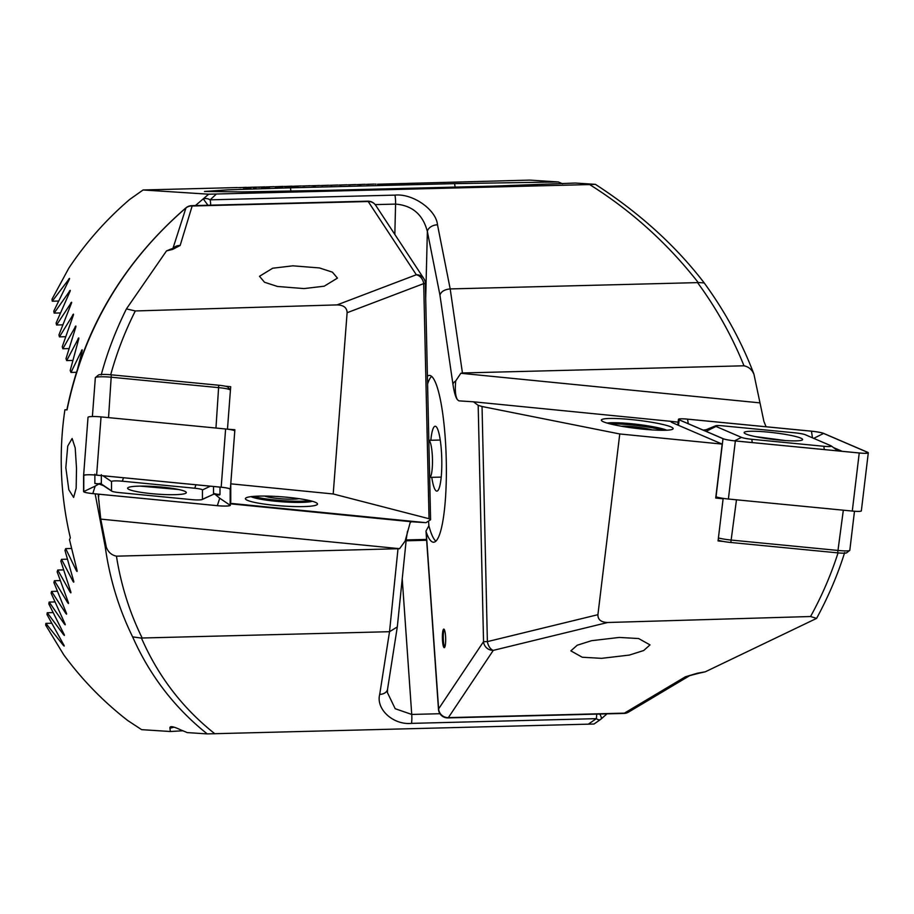 <?xml version="1.0" encoding="UTF-8"?>
<svg xmlns="http://www.w3.org/2000/svg" width="914" height="914" viewBox="0 0 914 914"><rect width="100%" height="100%" fill="white"/><g stroke="black" fill="none" stroke-linecap="round" stroke-linejoin="round"><path stroke-width="1.37" d="M95.159 493.846L105.213 546.732L106.31 547.189L100.757 519.118L98.141 494.143M99.043 501.752L98.906 500.655M101.214 374.946C107.075 353.01 115.472 330.994 126.418 308.909L135.318 310.954C124.978 331.451 116.764 352.747 110.674 374.843M166.508 250.904L170.221 249.316A9.266 6.307 76.4 0 1 172.62 249.408L166.508 250.904L126.418 308.909M230.568 502.277A32.447 4.079 -175.7 0 0 230.762 501.889A32.447 4.079 -175.7 0 0 230.762 501.843L230.774 483.826L234.875 429.729L227.483 429.18M250.95 496.645A32.447 4.079 -175.7 0 0 276.119 501.295A32.447 4.079 -175.7 0 0 312.337 501.295M275.194 505.373A36.16 4.547 4.3 0 1 245.752 498.061A36.16 4.547 4.3 0 1 287.727 497.319A36.16 4.547 4.3 0 1 317.272 503.488A36.16 4.547 4.3 0 1 275.194 505.373M76.513 468.345L76.159 488.225L73.623 497.422L68.801 489.721L65.831 467.66L67.739 446.078L72.126 438.492L75.199 447.906L76.513 468.345M98.643 494.188L98.746 495.914A333.736 328.423 -86.3 0 1 98.575 494.177M135.318 310.954L337.072 304.899L416.316 274.76L368.193 201.514L192.157 206.004L180.149 245.489A9.266 8.923 -170.8 0 0 172.906 248.505L185.953 207.935C123.344 262.147 83.7 329.474 67.03 409.918L64.905 409.78A333.736 328.423 93.7 0 0 61.307 467.362A333.736 328.423 93.7 0 0 70.344 537.786L69.498 539.683L76.742 569.193C77.382 571.616 77.233 572.061 76.296 570.53L65.694 548.629L64.974 550.411L73.337 579.887C74.068 582.298 73.931 582.744 72.937 581.224L61.512 559.334L60.85 561.127L70.378 590.57C71.201 592.98 71.086 593.414 70.035 591.906L57.742 570.039L57.159 571.821L67.887 601.241C68.824 603.64 68.721 604.085 67.613 602.577L54.417 580.733L53.903 582.515L65.888 611.9C66.928 614.288 66.859 614.734 65.682 613.237L51.55 591.415L51.115 593.197L64.414 622.548C65.568 624.925 65.522 625.37 64.266 623.874L49.15 602.086L48.796 603.857L63.489 633.185C64.768 635.538 64.745 635.984 63.42 634.51L47.254 612.746L46.98 614.516L63.157 643.799C64.563 646.141 64.563 646.586 63.157 645.124L45.871 623.382L45.7 625.153L63.831 654.938A333.736 328.423 93.7 0 0 127.834 720.598L141.624 729.658L170.347 731.508L169.89 727.715M77.016 571.467L76.296 570.53L77.073 570.519M73.703 582.161L72.937 581.224L73.714 581.201M70.835 592.843L70.035 591.906L70.812 591.884M68.447 603.514L67.613 602.577L68.379 602.554M66.551 614.162L65.682 613.237L66.436 613.214M65.191 624.81L64.266 623.874L65.031 623.862M64.38 635.436L63.42 634.51L64.174 634.487M64.174 646.049L63.157 645.124L63.911 645.101M169.958 728.264L169.993 728.218C169.433 725.682 173.123 726.287 181.075 730.035L187.301 732.605L207.227 733.896C174.665 707.882 149.793 675.537 132.621 636.864C118.82 608.758 109.68 578.711 105.213 546.732M292.914 265.825L272.715 268.213L259.485 276.302L264.523 282.255L277.502 286.47L304.019 288.584L324.219 286.196L337.449 278.107L332.41 272.155L319.432 267.939L292.914 265.825M207.227 733.896L593.849 724.025M170.347 731.508L182.949 730.766M227.483 428.997L230.694 386.713L225.164 386.176M172.62 249.408L180.149 245.489M588.205 724.254L596.328 718.655L411.506 723.374C393.249 725.168 375.757 709.23 379.71 694.377L389.524 631.7L142.161 638.006C129.594 612.437 121.025 585.154 116.444 556.169L399.601 548.686L405.131 541.065L410.169 522.625L411.426 521.745L425.993 522.682L230.488 503.34M425.993 522.682L430.585 519.735L429.043 518.729L333.199 493.971L230.774 483.826M425.364 283.477A9.266 9.266 0 0 0 423.845 278.599A9.266 8.774 -33.3 0 0 416.316 274.76A9.266 7.449 69.2 0 1 423.708 283.603L425.364 283.477L430.585 519.735M98.506 497.844L98.746 495.914M333.199 493.971L347.114 312.725C346.989 307.71 343.63 305.105 337.072 304.899M397.99 548.994L389.524 631.7L397.304 626.935L406.33 538.803A9.266 5.347 5.8 0 1 405.131 541.065M132.621 636.864L141.476 638.121C158.202 676.371 182.663 708.259 214.87 733.782M142.161 638.006L141.476 638.121M116.444 556.169C111.554 555.129 108.172 552.136 106.31 547.189M64.905 409.78L66.905 409.735M67.03 409.918L66.871 409.895C83.117 330.011 122.807 262.661 185.942 207.844L185.953 207.935A9.266 8.866 -154.8 0 1 192.157 206.004A9.266 1.645 -91.5 0 0 191.689 205.661A9.266 9.266 0 0 0 185.942 207.844M379.71 694.377A9.266 6.558 8.9 0 0 387.559 689.19L387.399 692.549L395.191 708.716L411.734 714.44L439.977 713.72M406.124 540.791L426.644 540.265M169.993 728.218L173.98 727.178M600.715 719.249A9.266 2.662 -130.4 0 0 601.024 719.078L601.024 719.078A9.266 2.662 -130.4 0 0 599.767 714.04M596.659 714.12A9.266 1.645 -91.5 0 1 596.328 718.655A9.266 3.702 54.7 0 0 600.372 719.592A9.266 9.266 0 0 0 601.024 719.078L606.999 713.857M387.559 689.19L397.304 626.935M57.742 570.039L63.363 569.902M54.417 580.733L60.016 580.596M51.55 591.415L57.125 591.278M65.694 548.629L71.361 548.48M406.216 539.934L426.587 539.42M61.512 559.334L67.145 559.197M49.15 602.086L54.703 601.938M47.254 612.746L52.784 612.597M45.871 623.382L51.378 623.245M309.777 500.644A32.447 4.079 4.3 0 1 268.156 499.181A32.447 4.079 4.3 0 1 253.578 496.371M298.912 498.656A18.543 2.331 4.3 0 1 274.017 498.027A18.543 2.331 4.3 0 1 264.614 496.062M140.31 486.111L178.618 489.516M230.431 390.107A13.904 1.748 -175.7 0 0 230.385 390.05A13.904 1.748 -175.7 0 0 219.029 387.673L111.611 377.254A13.904 1.748 -175.7 0 0 95.456 377.539A13.904 1.748 -175.7 0 0 95.33 377.756A13.904 1.748 -175.7 0 0 95.33 377.768L92.394 416.51L95.33 377.768M95.456 377.539L98.415 375.048A11.128 1.405 4.3 0 1 111.337 374.82L218.754 385.24A11.128 1.405 4.3 0 1 227.837 387.136L230.385 390.05M162.075 487.128A29.431 3.702 -175.7 0 0 127.629 488.179A29.431 3.702 -175.7 0 0 151.873 493.686A29.431 3.702 -175.7 0 0 186.319 492.635A29.431 3.702 -175.7 0 0 162.075 487.128M111.508 490.864A9.266 1.165 -175.7 0 0 111.714 491.126A9.266 1.165 -175.7 0 0 119.151 492.589L191.574 499.615A9.266 1.165 -175.7 0 0 202.177 499.512A9.266 1.165 -175.7 0 0 202.428 499.273L202.44 489.961A9.266 1.165 -175.7 0 0 194.796 488.236L122.373 481.21A9.266 1.165 -175.7 0 0 111.519 481.552L111.508 490.864L101.34 483.986L99.238 483.552L100.414 483.403M83.585 491.549A11.128 1.405 -175.7 0 0 92.76 493.617L217.326 505.693A11.128 1.405 -175.7 0 0 230.339 505.293L230.351 489.276A11.128 1.405 -175.7 0 0 221.188 487.208L96.621 475.12A11.128 1.405 -175.7 0 0 83.608 475.52L83.585 491.549M83.608 475.52A11.128 1.405 -175.7 0 0 83.608 475.531L88.018 417.31A11.128 1.405 -175.7 0 0 88.018 417.31L83.608 475.52M234.772 431.1L234.772 431.042A11.128 1.405 -175.7 0 0 225.609 428.974L101.043 416.898A11.128 1.405 -175.7 0 0 88.018 417.287M230.157 505.271L230.168 489.264A10.934 1.382 -175.7 0 0 229.928 488.956A10.934 1.382 -175.7 0 0 221.154 487.231L96.587 475.143A10.934 1.382 -175.7 0 0 84.077 475.257A10.934 1.382 -175.7 0 0 83.791 475.554L83.78 491.561A10.934 1.382 -175.7 0 0 92.794 493.594L217.349 505.671A10.934 1.382 -175.7 0 0 230.157 505.271L219.726 498.21L217.349 505.671M103.499 485.677L98.895 483.963L95.159 486.122L92.794 493.594M214.607 493.948L219.726 498.21M98.895 483.963L94.873 483.495L94.873 474.183M220 487.116L219.988 494.451C219.828 495.434 217.84 495.102 214.036 493.469M202.177 499.512L213.305 494.36L202.428 499.273M754.141 375.163L763.91 421.457L765.909 426.324M753.81 373.78L753.799 373.769C741.711 342.053 725.19 311.777 704.226 282.94L698.193 282.506C667.528 243.353 631.346 210.711 589.644 184.571L208.666 194.202L143.064 189.975L129.697 199.446A333.736 328.423 93.7 0 0 68.744 268.282L51.995 299.221L52.258 301.209L69.51 278.393M844.662 552.524C837.875 574.403 828.518 596.362 816.602 618.39L810.558 616.516C821.823 596.077 830.997 574.849 838.069 552.81M705.322 671.79L698.524 673.332A9.266 3.633 -100 0 1 697.531 673.184L705.322 671.79L816.602 618.39M678.119 422.165L670.819 421.331A32.447 3.702 6.8 0 0 672.83 422.896L722.186 444.101L715.719 498.05L723.111 498.781L721.512 498.096M666.809 430.22A32.447 3.702 6.8 0 0 630.991 423.673A32.447 3.702 6.8 0 0 607.125 423.068M630.774 419.526A36.16 4.124 -173.2 0 1 672.841 429.112A36.16 4.124 -173.2 0 1 643.707 429.214A36.16 4.124 -173.2 0 1 601.515 420.566A36.16 4.124 -173.2 0 1 630.774 419.526M444.261 629.46A9.266 1.645 -91.5 0 0 443.301 638.395A9.266 1.645 -91.5 0 0 444.707 647.272M443.816 629.106A9.266 1.645 -91.5 0 0 443.793 629.106A9.266 1.645 -91.5 0 0 442.387 638.349A9.266 1.645 -91.5 0 0 444.238 647.649A9.266 1.645 -91.5 0 0 444.261 647.649A9.266 1.645 -91.5 0 0 445.666 638.406A9.266 1.645 -91.5 0 0 443.816 629.106M430.825 440.274A32.447 5.747 88.5 0 1 435.281 426.255A32.447 5.747 88.5 0 1 436.229 426.758A32.447 5.747 88.5 0 1 441.759 458.542A32.447 5.747 88.5 0 1 437.863 490.567A32.447 5.747 88.5 0 1 436.743 491.126A32.447 5.747 88.5 0 1 431.774 477.348M427.466 376.122A83.437 14.773 -91.5 0 1 429.329 375.403A83.437 14.773 -91.5 0 1 429.557 375.403A83.437 14.773 -91.5 0 1 446.238 459.091A83.437 14.773 -91.5 0 1 433.579 542.208A83.437 14.773 -91.5 0 1 433.35 542.208A83.437 14.773 -91.5 0 1 426.232 532.165L425.993 531.023L428.883 525.756L428.552 521.037M435.841 541.157A83.437 14.773 88.5 0 1 428.883 525.756M426.232 532.165L438.606 708.876A9.266 2.216 176 0 0 438.48 709.298A9.266 9.266 0 0 0 447.963 717.913A9.266 1.645 88.5 0 1 447.94 717.913M377.493 184.217L529.686 180.104L558.42 181.966L562.624 183.805M558.408 181.966L454.589 183.634L290.412 187.827L227.712 189.849L204.485 191.46L242.233 191.894L329.04 190.318L493.217 186.125L575.363 183.051L595.402 184.354C639.412 212.859 675.663 245.706 704.18 282.883M601.595 658.343L629.346 655.075L643.662 650.539L650.014 644.896L638.623 638.543L619.281 637.435L591.529 640.703L577.214 645.227L570.862 650.871L582.252 657.235L601.595 658.343M259.953 187.21L255.657 187.107L259.953 187.21M255.657 187.107L247.568 187.404M246.54 187.336L238.44 187.633M237.412 187.564L143.064 189.975M595.3 184.342L589.644 184.571M374.226 184.08L366.137 184.377M365.109 184.308L357.02 184.605M355.992 184.537L347.903 184.845M346.863 184.777L338.774 185.074M337.746 185.005L329.657 185.302M328.629 185.245L320.528 185.542M319.5 185.473L311.411 185.77M310.383 185.702L302.294 185.999M301.266 185.942L293.166 186.239M292.137 186.17L284.048 186.467M283.02 186.399L274.931 186.707M273.903 186.639L265.803 186.936M264.774 186.867L256.685 187.164M263.472 187.587L268.956 187.393L263.472 187.587M277.273 187.233L282.757 187.039L277.273 187.233M297.758 186.593L285.122 186.856L297.941 186.559M245.626 187.85L243.307 187.907M253.338 187.69L256.103 187.678M723.111 498.781L718.061 540.939L723.58 541.488M216.31 194.099L210.14 199.835L394.951 195.116C412.74 193.288 436.127 209.614 437.498 224.798L450.191 288.927L697.553 282.62C716.622 308.612 732.103 336.341 743.996 365.794L462.438 372.969L460.827 373.278L455.732 380.932C454.841 390.449 455.446 396.745 457.571 399.818L458.874 400.858L473.441 401.794L478.182 405.348L482.044 406.502L619.761 433.967L597.916 614.688C597.836 619.692 601.081 622.297 607.673 622.503L810.558 616.516M607.673 622.503L493.286 650.368L448.363 717.627L624.399 713.137L685.363 676.794A9.266 8.272 56.8 0 0 689.739 675.629L698.524 673.332M697.531 673.184L685.363 676.794M473.441 401.794L670.819 421.331M619.761 433.967L722.186 444.101M462.438 372.969L450.191 288.927C444.615 289.441 441.199 291.486 439.942 295.062L427.364 231.505C422.965 214.596 412.363 205.456 395.579 204.096L375.197 204.61M624.011 713.423A9.266 9.266 0 0 0 628.181 712.314A9.266 7.952 61.6 0 1 624.399 713.137A9.266 1.645 88.5 0 1 624.011 713.423L447.963 717.913A9.266 1.645 88.5 0 0 448.363 717.627A9.266 8.854 -146.3 0 1 438.606 708.876L483.54 641.628A9.266 8.854 -146.3 0 0 493.286 650.368A9.266 5.221 -103.7 0 1 487.379 641.628L597.916 614.688M697.553 282.62L698.193 282.506M743.996 365.794C748.874 366.834 752.256 369.827 754.119 374.774M195.425 205.57L208.666 194.202M69.361 279.284L68.55 279.307C69.887 277.845 69.91 278.336 68.607 280.792L53.789 311.126L54.143 313.102L70.218 290.332M70.127 291.212L69.315 291.235C70.572 289.761 70.618 290.264 69.453 292.731L56.108 323.019L56.554 324.996L71.543 302.248M71.486 303.128L70.675 303.151C71.863 301.677 71.932 302.168 70.892 304.636L58.942 334.89L59.456 336.878L73.417 314.153M73.406 315.033L72.606 315.056C73.714 313.571 73.805 314.073 72.88 316.541L62.243 346.76L62.838 348.737L75.816 326.035M75.851 326.926L75.039 326.949C76.09 325.453 76.205 325.955 75.382 328.434L66.014 358.619L66.676 360.596L78.718 337.917M78.787 338.797L77.987 338.82C78.97 337.335 79.107 337.826 78.387 340.305L70.218 370.456L70.961 372.432L82.1 349.788M82.203 350.668L81.403 350.69C82.317 349.194 82.477 349.685 81.86 352.164L77.759 368.171M210.723 205.17A9.266 1.645 88.5 0 0 210.14 199.835A9.266 5.77 -133.9 0 0 203.422 199.092L207.958 205.25M437.498 224.798A9.266 6.352 168.8 0 0 427.364 231.505L425.696 298.204M72.583 360.436L66.676 360.596M68.767 348.588L62.838 348.737M65.408 336.718L59.456 336.878M76.433 372.295L70.961 372.432M62.518 324.847L56.554 324.996M60.13 312.954L54.143 313.102M58.279 301.049L52.258 301.209M427.638 383.834A83.437 14.773 88.5 0 1 431.625 376.339M295.69 186.605L297.758 186.627M287.099 186.913L288.287 186.913M285.442 186.867L287.213 186.89M294.571 186.57L289.053 186.822L294.571 186.57M275.137 187.096L276.211 186.982M276.211 187.073L278.347 187.21M261.335 187.45L262.409 187.324M262.409 187.427L264.546 187.564M250.927 187.873L245.957 187.884L250.927 187.873M269.687 187.119L266.602 186.913M277.159 186.776L275.72 186.685M286.288 186.547L284.848 186.445M295.405 186.307L293.965 186.216M304.522 186.079L303.082 185.988M315.284 185.953L312.211 185.748M322.768 185.611L321.328 185.519M331.885 185.382L330.457 185.291M341.013 185.142L339.574 185.051M350.131 184.914L348.691 184.822M360.893 184.788L357.82 184.582M368.376 184.445L366.937 184.354M376.054 184.125L375.266 184.137M240.679 187.701L239.24 187.61M249.796 187.473L248.357 187.381M258.925 187.244L257.485 187.153M610.403 423.947A32.447 3.702 -173.2 0 1 639.252 425.81A32.447 3.702 -173.2 0 1 663.415 430.311M621.394 426.221A18.543 2.114 -173.2 0 1 638.143 427.272A18.543 2.114 -173.2 0 1 652.185 429.911M785.537 440.571L755.261 436.572M718.415 537.969A13.904 1.588 6.8 0 0 731.646 540.105L838.492 550.491A13.904 1.588 6.8 0 0 849.7 550.445A13.904 1.588 6.8 0 0 849.814 550.274L854.487 511.246M849.7 550.445L846.627 552.821A11.128 1.268 -173.2 0 1 837.658 552.856L730.823 542.482A11.128 1.268 -173.2 0 1 718.473 540.208L718.164 540.071M768.114 432.116A29.431 3.359 6.8 0 0 744.156 432.562A29.431 3.359 6.8 0 0 778.648 440.011A29.431 3.359 6.8 0 0 802.606 439.565A29.431 3.359 6.8 0 0 768.114 432.116M741.483 437.383A9.266 1.051 6.8 0 0 751.765 439.28L823.811 446.283A9.266 1.051 6.8 0 0 831.192 445.906A9.266 1.051 6.8 0 0 830.78 445.689L805.28 434.733A9.266 1.051 6.8 0 0 794.986 432.836L722.951 425.844A9.266 1.051 6.8 0 0 715.616 425.798A9.266 1.051 6.8 0 0 715.982 426.438L741.483 437.383L734.548 440.845M722.997 438.686A11.128 1.268 6.8 0 0 735.347 440.948L859.24 452.99A11.128 1.268 6.8 0 0 868.3 452.83A11.128 1.268 6.8 0 0 867.615 452.281L823.754 433.442A11.128 1.268 6.8 0 0 811.415 431.168L687.511 419.126A11.128 1.268 6.8 0 0 678.462 419.298A11.128 1.268 6.8 0 0 679.148 419.846L722.997 438.686L716.039 496.748A11.128 1.268 6.8 0 0 728.389 499.021L852.282 511.063A11.128 1.268 6.8 0 0 861.342 510.892L868.3 452.83M867.432 452.27L823.583 433.43A10.934 1.245 6.8 0 0 811.449 431.191L687.545 419.16A10.934 1.245 6.8 0 0 678.828 419.595A10.934 1.245 6.8 0 0 679.319 419.857L723.18 438.697A10.934 1.245 6.8 0 0 735.313 440.925L859.206 452.967A10.934 1.245 6.8 0 0 867.866 453.024A10.934 1.245 6.8 0 0 867.432 452.27L865.387 453.298M703.243 430.128L706.134 429.717M428.929 440.365A18.543 3.279 88.5 0 1 432.208 453.858A18.543 3.279 88.5 0 1 431.431 474.046A18.543 3.279 88.5 0 1 429.763 477.382L441.199 477.108M423.845 278.599L375.723 205.342A9.266 8.774 -33.3 0 0 368.193 201.514A9.266 1.645 -91.5 0 0 367.771 201.171A9.266 1.645 -91.5 0 0 367.736 201.171L191.689 205.661M429.043 518.729L423.708 283.603L347.114 312.725M402.229 578.825L411.734 714.44A9.266 1.645 -91.5 0 1 411.506 723.374M411.426 521.745L230.454 503.831M399.601 548.686L100.757 519.118M215.955 428.038L218.754 385.24M111.337 374.82L108.549 417.618M101.043 416.898L96.621 475.12M225.609 428.974L221.188 487.208M234.772 431.042L230.351 489.276M95.159 486.122L83.78 491.561M84.876 475.029L83.791 475.554M229.243 488.636L230.168 489.264M102.962 475.76L111.519 481.552M101.351 474.674L101.34 483.986L94.873 483.495M123.47 477.748L122.373 481.21M195.893 484.774L194.796 488.236M210.357 486.179L202.44 489.961M219.988 494.451L213.522 493.971L213.522 486.488M457.571 399.818A37.086 6.569 88.5 0 1 452.944 384.257L439.942 295.062M482.044 406.502L487.379 641.628L483.54 641.628L478.182 405.348M455.732 380.932A9.266 5.118 171.7 0 0 452.944 384.257M394.825 234.43L395.579 204.096A9.266 1.645 88.5 0 0 394.951 195.116M290.412 187.827L290.938 191.175M454.589 183.634L455.138 187.096M460.827 373.278L759.671 402.846M736.478 499.809L730.823 542.482M837.658 552.856L843.325 510.183M728.389 499.021L735.347 440.948M678.485 425.33L679.148 419.846M852.282 511.063L859.24 452.99M688.265 423.696L687.545 419.16M812.489 437.829L811.449 431.191M813.711 438.354L823.583 433.43M833.465 447.574L842.16 451.31M752.279 442.582L751.765 439.28M706.111 431.362L715.982 426.438M824.325 449.574L823.811 446.283M375.723 205.342A9.266 9.266 0 0 0 367.736 201.171M407.484 531.24L406.33 538.803M593.963 724.048L600.372 719.592M172.346 249.351L173.557 248.231L170.221 249.316M111.714 491.126L101.545 484.386M213.305 494.36L215.91 493.88M426.004 531.183L438.48 709.298M628.181 712.314L689.716 675.64M677.777 425.021L678.462 419.298M715.616 425.798L704.18 430.528M831.192 445.906L838.024 450.91M428.929 440.32L440.251 440.034"/></g></svg>
